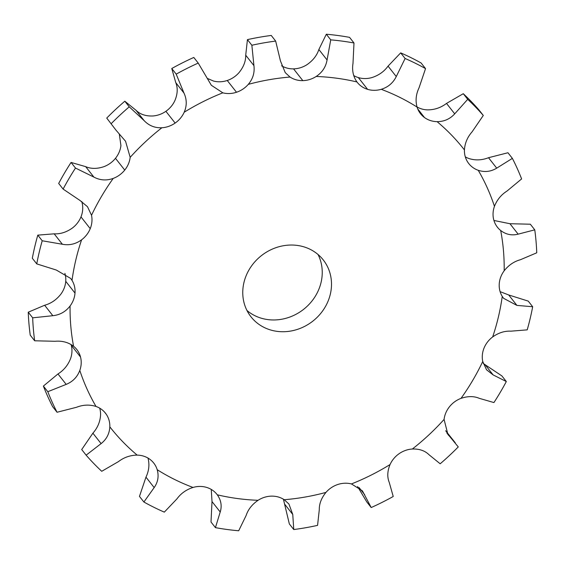 <?xml version="1.0" encoding="UTF-8"?>
<svg xmlns="http://www.w3.org/2000/svg" width="565" height="565" viewBox="0 0 565 565"><rect width="100%" height="100%" fill="white"/><g stroke="black" fill="none" stroke-linecap="round" stroke-linejoin="round"><path stroke-width="0.85" d="M81.741 201.514L82.264 203.506A24.528 22.205 141.8 0 1 80.979 216.889A24.528 22.205 141.8 0 0 80.979 216.889A24.528 22.205 141.8 0 1 72.341 228.055C66.416 232.236 60.363 234.157 54.176 233.825L37.791 235.139L42.22 240.768L62.383 244.257C69.34 245.563 75.745 244.087 81.6 239.814A24.528 22.205 141.8 0 0 90.231 228.663A24.528 22.205 141.8 0 0 90.238 228.656A24.528 22.205 141.8 0 0 91.523 215.272L87.497 206.712L80.075 200.519L63.111 189.084A261.369 236.636 141.8 0 1 75.491 168.059L93.875 177.078C100.054 180.362 106.503 180.807 113.233 178.406A24.528 22.205 141.8 0 0 124.738 170.079A24.528 22.205 141.8 0 0 130.176 157.331L125.55 141.243L115.924 130.077L106.736 118.078L115.924 130.077M37.791 235.139A261.369 236.636 141.8 0 0 34.783 246.665A261.369 236.636 141.8 0 0 32.325 258.262L36.753 263.89L56.295 270.035L70.674 278.439L72.016 280.367A24.528 22.205 141.8 0 1 75.004 293.087L75.004 293.087A24.528 22.205 141.8 0 1 70.081 305.983A224.962 203.675 141.8 0 0 73.563 346.246A24.528 22.205 141.8 0 1 76.826 349.53A24.528 22.205 141.8 0 1 80.534 357.052A24.528 22.205 141.8 0 0 80.534 357.052A24.528 22.205 141.8 0 1 79.806 370.428A224.962 203.675 141.8 0 0 96.015 406.454A24.528 22.205 141.8 0 1 105.45 413.149A24.528 22.205 141.8 0 1 106.291 414.3A24.528 22.205 141.8 0 0 106.291 414.3A24.528 22.205 141.8 0 1 109.829 426.843A224.962 203.675 141.8 0 0 137.175 455.115A24.528 22.205 141.8 0 1 149.753 459.218A24.528 22.205 141.8 0 1 149.753 459.225A24.528 22.205 141.8 0 1 153.744 463.06A24.528 22.205 141.8 0 1 157.204 469.706A224.962 203.675 141.8 0 0 193.018 487.447A24.528 22.205 141.8 0 1 206.656 487.418A24.528 22.205 141.8 0 0 206.656 487.418A24.528 22.205 141.8 0 1 216.974 494.396A24.528 22.205 141.8 0 1 217.299 494.813A224.962 203.675 141.8 0 0 258.064 500.3A24.528 22.205 141.8 0 1 271.44 496.134L271.44 496.134A24.528 22.205 141.8 0 1 284.23 499.721A224.962 203.675 141.8 0 0 325.963 492.405A24.528 22.205 141.8 0 1 337.757 484.509L337.757 484.509A24.528 22.205 141.8 0 1 351.444 483.937A224.962 203.675 141.8 0 0 390.062 464.536A24.528 22.205 141.8 0 1 399.116 453.695A24.528 22.205 141.8 0 1 399.123 453.688A24.528 22.205 141.8 0 1 412.358 449.013A224.962 203.675 141.8 0 0 444.076 419.428A24.528 22.205 141.8 0 1 449.521 406.694A24.528 22.205 141.8 0 0 449.521 406.694A24.528 22.205 141.8 0 1 461.019 398.36A224.962 203.675 141.8 0 0 482.736 361.494A24.528 22.205 141.8 0 1 484.021 348.111A24.528 22.205 141.8 0 0 484.021 348.111A24.528 22.205 141.8 0 1 492.659 336.945A224.962 203.675 141.8 0 0 502.243 296.399A24.528 22.205 141.8 0 1 499.255 283.679A24.528 22.205 141.8 0 0 499.255 283.679A24.528 22.205 141.8 0 1 504.178 270.783A224.962 203.675 141.8 0 0 500.696 230.52A24.528 22.205 141.8 0 1 497.433 227.236A24.528 22.205 141.8 0 1 493.718 219.714A24.528 22.205 141.8 0 0 493.718 219.714A24.528 22.205 141.8 0 1 494.453 206.338A224.962 203.675 141.8 0 0 478.244 170.305A24.528 22.205 141.8 0 1 468.809 163.617A24.528 22.205 141.8 0 1 467.961 162.466L467.961 162.466A24.528 22.205 141.8 0 1 464.43 149.923A224.962 203.675 141.8 0 0 437.084 121.652A24.528 22.205 141.8 0 1 424.506 117.548A24.528 22.205 141.8 0 0 424.506 117.548A24.528 22.205 141.8 0 1 420.515 113.706A24.528 22.205 141.8 0 1 417.055 107.06A224.962 203.675 141.8 0 0 381.241 89.312A24.528 22.205 141.8 0 1 367.603 89.348A24.528 22.205 141.8 0 0 367.603 89.348A24.528 22.205 141.8 0 1 357.278 82.37A24.528 22.205 141.8 0 1 356.96 81.953A224.962 203.675 141.8 0 0 316.188 76.466A24.528 22.205 141.8 0 1 302.819 80.633A24.528 22.205 141.8 0 0 302.819 80.633A24.528 22.205 141.8 0 1 290.029 77.045A224.962 203.675 141.8 0 0 248.296 84.362A24.528 22.205 141.8 0 1 236.502 92.25A24.528 22.205 141.8 0 1 236.495 92.257A24.528 22.205 141.8 0 1 222.815 92.83A224.962 203.675 141.8 0 0 184.197 112.223A24.528 22.205 141.8 0 1 175.136 123.071A24.528 22.205 141.8 0 0 175.136 123.071A24.528 22.205 141.8 0 1 161.894 127.754A224.962 203.675 141.8 0 0 130.176 157.331M42.22 240.768A261.369 236.636 141.8 0 0 39.211 252.287A261.369 236.636 141.8 0 0 36.753 263.89M28.25 312.198L32.678 317.827A261.369 236.636 141.8 0 0 34.663 340.787L30.235 335.158A261.369 236.636 141.8 0 1 28.25 312.198L44.635 305.255C50.956 303.532 56.352 299.853 60.822 294.217A24.528 22.205 141.8 0 0 65.745 281.328A24.528 22.205 141.8 0 0 65.745 281.321A24.528 22.205 141.8 0 0 64.89 273.354M63.111 189.084L58.682 183.463A261.369 236.636 141.8 0 1 71.07 162.438L85.668 166.647C91.078 168.956 97.18 168.949 103.981 166.64A24.528 22.205 141.8 0 0 115.479 158.313A24.528 22.205 141.8 0 0 115.479 158.306A24.528 22.205 141.8 0 0 120.924 145.572L119.335 134.258M106.736 118.078A261.369 236.636 141.8 0 1 124.823 101.213L136.024 110.295C140.085 114.307 145.622 116.206 152.642 115.987A24.528 22.205 141.8 0 0 165.877 111.312A24.528 22.205 141.8 0 0 165.884 111.305A24.528 22.205 141.8 0 0 174.938 100.464C177.65 93.903 177.926 87.956 175.764 82.624L171.774 68.513L176.202 74.142L183.971 93.055C186.902 99.369 186.98 105.754 184.197 112.223M207.39 78.429L213.556 81.063A24.528 22.205 141.8 0 0 227.243 80.491L227.243 80.491A24.528 22.205 141.8 0 0 239.037 72.595C243.6 66.995 245.832 61.197 245.719 55.2L247.435 39.628L251.863 45.249L253.925 65.632C254.808 72.61 252.929 78.846 248.296 84.362M281.589 65.794A24.528 22.205 141.8 0 0 293.56 68.866L293.56 68.866A24.528 22.205 141.8 0 0 306.936 64.7C312.904 60.603 316.88 55.54 318.865 49.515L326.316 34.232L330.744 39.861L327.071 59.947C325.857 66.953 322.227 72.454 316.188 76.466M353.739 75.576A24.528 22.205 141.8 0 0 358.337 77.582A24.528 22.205 141.8 0 0 358.344 77.582A24.528 22.205 141.8 0 0 371.982 77.553C378.769 75.35 384.122 71.543 388.056 66.126L400.684 52.87L405.112 58.492L396.263 76.565C393.099 82.949 388.091 87.201 381.241 89.312M417.019 106.933A24.528 22.205 141.8 0 0 427.825 109.885C434.753 109.794 440.983 107.64 446.512 103.409L463.272 93.705L467.7 99.334L454.719 113.84C449.959 119.046 444.083 121.645 437.084 121.652M465.306 156.851A24.528 22.205 141.8 0 0 468.985 158.546C475.384 160.566 481.889 160.291 488.506 157.713L507.949 152.748L512.377 158.37L496.72 168.144C490.865 171.696 484.706 172.417 478.244 170.305M92.893 433.186L101.1 443.617L86.127 455.171L81.706 449.549L92.893 433.186C97.568 427.896 100.125 421.864 100.57 415.077A24.528 22.205 141.8 0 0 99.694 408.149M43.385 386.079L47.806 391.707A261.369 236.636 141.8 0 0 57.051 412.252L52.623 406.631A261.369 236.636 141.8 0 1 43.385 386.079L57.976 373.952C63.781 370.294 67.969 365.195 70.547 358.662A24.528 22.205 141.8 0 0 71.282 345.293A24.528 22.205 141.8 0 0 71.282 345.286A24.528 22.205 141.8 0 0 71.07 344.53M246.947 310.475A45.991 41.641 141.8 0 0 303.617 309.338A45.991 41.641 141.8 0 0 318.053 254.525M124.738 170.079A24.528 22.205 141.8 0 0 124.738 170.072L115.479 158.306M297.282 245.422A45.991 41.641 -38.2 0 1 323.272 259.942A45.991 41.641 -38.2 0 1 312.876 321.104A45.991 41.641 -38.2 0 1 250.987 316.817A45.991 41.641 -38.2 0 1 250.288 267.796A45.991 41.641 -38.2 0 1 297.282 245.422M32.678 317.827L52.842 315.694C59.932 314.945 65.681 311.703 70.081 305.983M34.663 340.787L55.059 341.281C62.157 340.653 68.33 342.312 73.563 346.246M47.806 391.707L66.183 384.384C72.758 381.7 77.292 377.046 79.806 370.428M57.051 412.252L76.494 407.287C83.112 404.709 89.616 404.434 96.015 406.454M101.1 443.617C106.545 439.309 109.455 433.715 109.829 426.843M86.127 455.171A261.369 236.636 141.8 0 0 101.728 471.295L118.488 461.591C124.017 457.36 130.247 455.206 137.175 455.115M147.945 457.94C149.683 464.31 149.026 470.716 145.968 477.157L139.463 496.388L143.891 502.01L154.174 487.588C158.002 482.122 159.005 476.161 157.204 469.706M124.823 101.213L129.251 106.834L144.23 120.726C149.061 125.72 154.951 128.057 161.894 127.754M143.891 502.01A261.369 236.636 141.8 0 0 164.316 512.13L176.944 498.874C180.878 493.457 186.231 489.65 193.018 487.447M211.261 489.424L212.009 501.565L211.006 522.011L215.435 527.639L220.216 511.996C222.08 505.958 221.106 500.23 217.299 494.813M176.202 74.142A261.369 236.636 141.8 0 1 198.223 63.082L193.795 57.453A261.369 236.636 141.8 0 0 171.774 68.513M198.223 63.082L211.345 85.28L222.815 92.83M215.435 527.639A261.369 236.636 141.8 0 0 238.684 530.768L246.135 515.485C248.12 509.461 252.096 504.397 258.064 500.3M283.411 499.206L289.337 523.917L293.765 529.546L292.755 514.447L288.92 504.022L284.23 499.721M251.863 45.249A261.369 236.636 141.8 0 1 275.663 41.083L271.235 35.454A261.369 236.636 141.8 0 0 247.435 39.628M275.663 41.083L280.459 60.985L285.247 72.624L290.029 77.045M293.765 529.546A261.369 236.636 141.8 0 0 317.565 525.372L319.281 509.8C319.169 503.803 321.4 498.005 325.963 492.405M357.61 486.571L366.777 501.918L371.205 507.547L362.412 490.851L351.444 483.937M330.744 39.861A261.369 236.636 141.8 0 1 353.994 42.989L349.565 37.361A261.369 236.636 141.8 0 0 326.316 34.232M353.994 42.989L352.991 63.435C351.896 70.456 353.217 76.628 356.96 81.953M371.205 507.547A261.369 236.636 141.8 0 0 393.226 496.487L389.236 482.376C387.074 477.044 387.35 471.097 390.062 464.536M446.837 432.974L458.264 446.922A261.369 236.636 141.8 0 1 440.177 463.787L428.976 454.705C424.915 450.693 419.378 448.794 412.358 449.013M405.112 58.492A261.369 236.636 141.8 0 1 425.537 68.612L421.109 62.99A261.369 236.636 141.8 0 0 400.684 52.87M445.665 430.742L455.277 442.798M425.537 68.612L419.032 87.843C415.974 94.284 415.317 100.69 417.055 107.06M449.14 435.898L447.918 434.513L444.076 419.428M483.259 363.486L501.889 375.916L506.318 381.537A261.369 236.636 141.8 0 1 493.93 402.562L479.332 398.353C473.922 396.044 467.82 396.051 461.019 398.36M467.7 99.334A261.369 236.636 141.8 0 1 483.294 115.451L478.873 109.829A261.369 236.636 141.8 0 0 463.272 93.705M483.294 115.451L472.107 131.815C467.432 137.104 464.875 143.136 464.43 149.923M506.318 381.537L493.139 374.92L486.55 369.785L482.736 361.494M500.11 291.646L508.705 294.965L528.247 301.11L532.675 306.738A261.369 236.636 141.8 0 1 527.209 329.861L510.824 331.175C504.637 330.843 498.584 332.764 492.659 336.945M512.377 158.37A261.369 236.636 141.8 0 1 521.615 178.921L507.024 191.048C501.219 194.706 497.031 199.805 494.453 206.338M532.675 306.738L516.918 305.397L503.577 298.313L502.243 296.399M493.93 220.47L509.941 223.719L530.337 224.213L534.765 229.842A261.369 236.636 141.8 0 1 536.75 252.802L520.365 259.745C514.044 261.468 508.648 265.147 504.178 270.783M534.765 229.842L518.147 234.15C511.819 235.753 506 234.546 500.696 230.52M129.251 106.834A261.369 236.636 141.8 0 0 111.164 123.707M71.07 162.438L75.491 168.059M54.176 233.825L62.383 244.257M81.6 239.814A224.962 203.675 141.8 0 0 75.823 259.957A224.962 203.675 141.8 0 0 72.016 280.367M80.979 216.889L90.238 228.656M113.233 178.406A224.962 203.675 141.8 0 0 91.523 215.272M65.745 281.328L75.004 293.087M44.635 305.255L52.842 315.694M71.282 345.286L80.534 357.052M57.976 373.952L66.183 384.384M104.525 412.055L106.291 414.3M85.668 166.647L93.875 177.078M145.968 477.157L154.174 487.588M136.024 110.295L144.23 120.726M165.884 111.305L175.136 123.071M212.009 501.565L220.216 511.996M175.764 82.624L183.971 93.055M227.243 80.491L236.502 92.25M284.541 504.015L292.755 514.447M245.719 55.2L253.925 65.632M293.56 68.866L302.819 80.633M359.093 487.595L364.686 494.707M318.865 49.515L327.071 59.947M358.344 77.582L367.603 89.348M388.056 66.126L396.263 76.565M417.719 108.918L424.506 117.548M446.512 103.409L454.719 113.84M484.925 364.482L493.139 374.92M488.506 157.713L496.72 168.144M508.705 294.965L516.918 305.397M509.941 223.719L518.147 234.15"/></g></svg>
